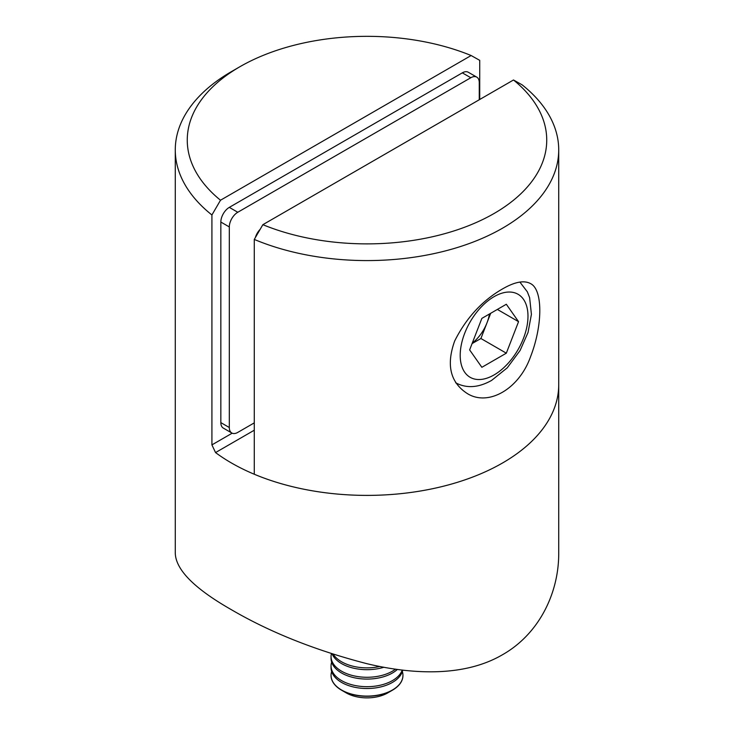 <?xml version="1.0" encoding="UTF-8"?>
<svg xmlns="http://www.w3.org/2000/svg" width="734" height="734" viewBox="0 0 734 734"><rect width="100%" height="100%" fill="white"/><g stroke="black" fill="none" stroke-linecap="round" stroke-linejoin="round"><path stroke-width="1.1" d="M254.276 430.216L215.548 452.575A191.721 110.687 0 0 0 429.133 489.422A191.721 110.687 0 0 0 558.721 384.708A191.721 110.687 0 0 1 454.025 483.33A191.721 110.687 0 0 1 254.276 474.237L254.276 239.431L262.864 224.687A179.738 103.769 0 0 0 494.092 213.484A179.738 103.769 0 0 0 513.497 79.988L262.864 224.687M479.724 99.485L479.724 60.353L471.136 55.527A179.738 103.769 0 0 0 239.899 66.73A179.738 103.769 0 0 0 220.503 200.226L211.915 214.97L211.915 444.887L232.183 433.188M211.915 214.97A191.721 110.687 180 0 1 175.279 149.892A191.721 110.687 180 0 1 231.43 71.62L239.899 66.73M175.279 149.892L175.279 553.014C175.637 569.621 194.235 588.457 231.091 609.532C269.965 632.258 315.225 650.306 366.881 663.683C415.829 675.399 465.732 676.06 502.084 654.967C539.022 634.231 558.923 593.145 558.721 553.014L558.721 149.892A191.721 110.687 180 0 1 454.025 248.523A191.721 110.687 180 0 1 254.276 239.431M215.548 452.575L211.915 444.887M220.503 200.226L471.136 55.527M220.842 422.619L229.311 427.509A11.983 6.918 120 0 0 231.797 432.996L223.32 428.096A11.983 6.918 -60 0 1 220.842 422.619L220.842 222.044A11.983 6.918 -60 0 1 229.311 207.373L462.319 72.85A11.983 6.918 -60 0 1 468.31 72.253L476.788 77.143A11.983 6.918 120 0 0 470.797 77.74L462.319 72.85M229.311 427.509L229.311 226.934L220.842 222.044M231.797 432.996A11.983 6.918 120 0 0 237.788 432.399L254.276 422.876M476.788 77.143A11.983 6.918 120 0 1 479.265 82.63L479.265 99.751M229.311 207.373L237.788 212.264L470.797 77.74M237.788 212.264A11.983 6.918 120 0 0 229.311 226.934M255.349 237.587A11.983 6.918 -60 0 1 260.13 229.375M502.57 288.902C514.745 281.865 524.058 280.094 530.517 283.59C542.876 289.48 542.912 325.07 530.517 356.816C519.131 388.992 488.22 406.884 467.099 393.424C450.236 382.331 446.098 364.844 454.695 340.952C466.209 318.006 482.165 300.656 502.57 288.902M513.497 79.988L522.085 84.814A191.721 110.687 180 0 1 558.721 149.892M333.3 654.333A35.948 20.754 0 0 0 379.9 666.481M332.126 653.957A35.948 20.754 0 0 0 383.91 667.243M331.383 653.719A35.948 20.754 0 0 0 331.052 656.526A35.948 20.754 0 0 0 355.449 676.179A35.948 20.754 0 0 0 395.525 669.151M331.052 656.526L331.052 658.334A35.948 20.754 0 0 0 357.018 678.271A35.948 20.754 0 0 0 397.397 669.417M331.658 662.132A35.948 20.754 0 0 0 331.052 665.931A35.948 20.754 0 0 0 363.431 686.584A35.948 20.754 0 0 0 402.241 670.041M331.052 665.931L331.052 667.747A35.948 20.754 0 0 0 364.963 688.474A35.948 20.754 0 0 0 402.718 670.096M331.658 671.546A35.948 20.754 0 0 0 331.052 675.344A35.948 20.754 0 0 0 357.697 695.392A35.948 20.754 0 0 0 402.948 675.344A35.948 20.754 0 0 0 402.342 671.546M331.052 675.436A35.948 20.754 0 0 0 331.052 675.537A35.948 20.754 0 0 0 341.576 690.208L346.283 692.924A29.305 16.919 0 0 0 359.412 697.3A29.305 16.919 0 0 0 387.717 692.924L392.424 690.208A35.948 20.754 0 0 0 402.948 675.537A35.948 20.754 0 0 0 402.948 675.436M341.576 690.208A35.948 20.754 0 0 0 357.697 695.584A35.948 20.754 0 0 0 392.424 690.208M472.256 343.145A29.956 17.295 120 0 0 487.018 322.749A29.956 17.295 120 0 0 489.431 314.014M472.081 343.604L480.908 338.502L490.688 313.29M481.862 367.303L506.322 353.182L518.553 321.666L506.322 304.261L481.862 318.382L469.632 349.907L481.862 367.303M480.908 338.502L506.322 353.182M497.368 309.436L518.553 321.666M494.092 374.918A47.93 27.672 120 0 0 523.443 299.27A47.93 27.672 120 0 0 464.741 333.163A47.93 27.672 120 0 0 494.092 374.918M455.667 382.781C466.485 388.58 478.467 387.791 491.615 380.405L507.267 367.826L520.112 350.457L528.03 332.474L531.416 314.354L529.627 297.692L527.351 291.838L519.901 282.085"/></g></svg>
